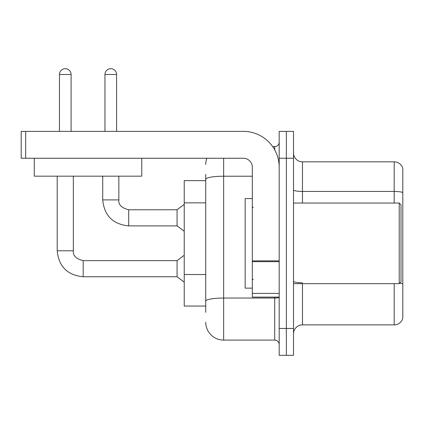 <?xml version="1.0" encoding="UTF-8"?>
<svg xmlns="http://www.w3.org/2000/svg" width="424" height="424" viewBox="0 0 424 424"><rect width="100%" height="100%" fill="white"/><g stroke="black" fill="none" stroke-linecap="round" stroke-linejoin="round"><path stroke-width="0.64" d="M184.233 306.054L205.73 306.054L184.233 306.054L184.233 180.651L205.73 180.651L205.73 174.375L205.73 196.582M293.514 333.826A8.957 8.957 0 0 1 302.471 324.869L394.198 324.869L394.198 283.661M286.348 328.452L286.348 355.323L293.514 355.323L293.514 328.452L286.348 328.452L286.348 355.323L279.183 355.323L279.183 328.452L286.348 328.452L286.348 158.253L286.348 328.452M279.183 328.452L279.183 131.382L286.348 131.382L286.348 158.253L286.348 131.382L293.514 131.382L293.514 328.452M402.8 168.286A8.957 8.957 0 0 0 394.198 161.836A8.957 8.957 0 0 1 402.8 168.286L402.8 318.419A8.957 8.957 0 0 1 394.198 324.869M402.8 192.565A8.957 1.553 180 0 0 394.198 191.447L394.198 161.836L302.471 161.836A8.957 8.957 0 0 1 293.514 152.879A8.957 8.957 0 0 0 302.471 161.836L302.471 203.043M399.731 283.147A8.957 1.553 180 0 1 402.8 283.937L402.8 284.059M205.73 312.329L205.73 174.375M223.644 158.253L223.644 340.096L274.704 340.096L274.704 297.097M272.669 146.609L274.704 146.609A4.478 4.478 0 0 0 279.183 142.13M205.73 304.262L205.73 280.789M279.183 344.574A4.478 4.478 0 0 0 274.704 340.096M205.73 164.523A17.914 17.914 0 0 1 206.864 158.253M223.644 340.096A17.914 17.914 0 0 1 205.73 322.182M279.183 297.097L252.312 297.097L252.312 260.877L279.183 260.877M279.183 167.21A35.833 35.833 0 0 0 243.35 131.382L25.679 131.382L25.679 158.253L243.35 158.253A8.957 8.957 0 0 1 252.312 167.21L252.312 260.877M25.679 158.253L21.2 158.253L21.2 131.382L25.679 131.382M252.312 198.565L245.146 198.565L245.146 288.14L252.312 288.14M399.217 283.661L401.009 281.87L401.009 204.834L399.217 203.043L399.217 283.661L293.514 283.661M141.77 158.253L141.77 176.167L34.28 176.167L34.28 158.253M59.45 131.382L59.45 74.497A5.825 5.825 0 0 1 65.27 68.677A5.825 5.825 0 0 1 71.094 74.497L71.094 131.382M57.208 176.167L57.208 250.785L73.336 250.785C72.79 255.566 76.076 258.852 83.189 260.638L177.062 260.638L177.062 276.766L83.189 276.766L83.189 260.654M83.189 260.638C76.076 258.852 72.79 255.566 73.336 250.785C72.79 255.566 76.076 258.852 83.189 260.638C76.076 258.852 72.79 255.566 73.336 250.785C72.79 255.566 76.076 258.852 83.189 260.638C76.076 258.852 72.79 255.566 73.336 250.785C72.79 255.566 76.076 258.852 83.189 260.638C76.076 258.852 72.79 255.566 73.336 250.785L73.336 176.167M104.956 131.382L104.956 74.497A5.825 5.825 0 0 1 110.775 68.677A5.825 5.825 0 0 1 116.6 74.497L116.6 131.382M128.695 225.886C112.932 224.328 104.272 215.668 102.714 199.905C104.272 215.668 112.932 224.328 128.695 225.886C112.932 224.328 104.272 215.668 102.714 199.905C104.272 215.668 112.932 224.328 128.695 225.886C112.932 224.328 104.272 215.668 102.714 199.905C104.272 215.668 112.932 224.328 128.695 225.886C112.932 224.328 104.272 215.668 102.714 199.905L118.842 199.905C118.296 204.686 121.582 207.972 128.695 209.758L177.062 209.758L177.062 225.886L128.695 225.886L128.695 209.774M205.73 202.852L184.233 202.852M205.73 274.519L184.233 274.519M302.471 283.661L302.471 324.869M394.198 203.043L394.198 191.447L302.471 191.447A8.957 1.553 0 0 1 293.514 189.888M293.514 158.253L279.183 158.253M302.471 282.813A8.957 1.553 0 0 1 293.514 281.26M279.183 297.266A4.478 0.779 0 0 1 274.704 298.04L223.644 298.04A17.914 3.111 180 0 0 205.73 301.151M205.73 179.331A17.914 3.111 180 0 1 223.644 176.22L252.312 176.22M274.704 149.863L274.704 146.609M279.183 261.656L252.312 261.656M252.312 293.397L279.183 293.397M59.45 74.497L71.094 74.497M118.842 176.167L118.842 199.905C118.296 204.686 121.582 207.972 128.695 209.758C121.582 207.972 118.296 204.686 118.842 199.905C118.296 204.686 121.582 207.972 128.695 209.758C121.582 207.972 118.296 204.686 118.842 199.905C118.296 204.686 121.582 207.972 128.695 209.758C121.582 207.972 118.296 204.686 118.842 199.905L118.826 199.905M104.956 74.497L116.6 74.497M57.208 250.785C58.766 266.548 67.427 275.208 83.189 276.766C67.427 275.208 58.766 266.548 57.208 250.785C58.766 266.548 67.427 275.208 83.189 276.766C67.427 275.208 58.766 266.548 57.208 250.785C58.766 266.548 67.427 275.208 83.189 276.766C67.427 275.208 58.766 266.548 57.208 250.785C58.766 266.548 67.427 275.208 83.189 276.766C67.427 275.208 58.766 266.548 57.208 250.785M253.208 207.522L252.312 206.626M293.514 203.043L399.217 203.043M253.208 279.183L252.312 280.079M177.062 276.766L184.233 282.14M177.062 260.638L184.233 255.264M177.062 225.886L184.233 231.26M102.714 199.905L102.714 176.167M177.062 209.758L184.233 204.384"/></g></svg>

